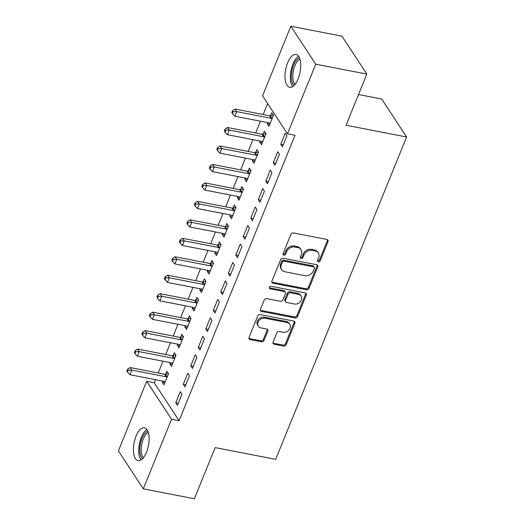 <?xml version="1.0" encoding="UTF-8"?>
<svg xmlns="http://www.w3.org/2000/svg" width="525" height="525" viewBox="0 0 525 525"><rect width="100%" height="100%" fill="white"/><g stroke="black" fill="none" stroke-linecap="round" stroke-linejoin="round"><path stroke-width="0.79" d="M318.38 261.883A1.47 1.208 146.7 0 0 320.197 260.866L328.013 241.612A2.107 1.726 146.7 0 0 327.922 240.096A2.107 1.726 146.7 0 0 326.898 239.439L293.462 232.956A2.107 1.726 146.7 0 0 290.87 234.412L283.054 253.667A1.47 1.208 146.7 0 0 285.652 254.172L286.663 251.678A6.733 5.519 146.7 0 1 294.965 247.032L297.747 247.57A6.733 5.519 146.7 0 1 301.022 249.677A6.733 5.519 146.7 0 1 301.337 254.52L300.326 257.014A1.47 1.208 146.7 0 0 302.925 257.519L303.936 255.025A6.733 5.519 146.7 0 1 312.237 250.379L315.02 250.917A6.733 5.519 146.7 0 1 318.294 253.024A6.733 5.519 146.7 0 1 318.609 257.873L317.599 260.361A1.47 1.208 146.7 0 0 318.38 261.883M317.5 260.8A1.47 1.208 146.7 0 0 319.528 259.842L327.344 240.588A2.107 1.726 146.7 0 0 327.469 239.662M282.955 254.1A1.47 1.208 146.7 0 0 284.977 253.142L285.994 250.655L286.663 251.678M300.228 257.447A1.47 1.208 146.7 0 0 302.249 256.495L303.266 254.002L303.936 255.025M136.021 436.209A16.721 7.317 101 0 1 144.454 427.796A16.721 7.317 101 0 1 146.514 452.209A16.721 7.317 101 0 1 138.088 460.622A16.721 7.317 101 0 1 136.021 436.209M287.615 62.888A16.721 7.317 101 0 1 296.041 54.469A16.721 7.317 101 0 1 298.108 78.881A16.721 7.317 101 0 1 289.675 87.301A16.721 7.317 101 0 1 287.615 62.888M273.085 342.103A2.107 1.726 146.7 0 0 273.184 343.619A2.107 1.726 146.7 0 0 274.207 344.275L283.585 346.093A2.107 1.726 146.7 0 0 286.184 344.643L294.866 323.256A2.107 1.726 146.7 0 0 294.768 321.74A2.107 1.726 146.7 0 0 293.744 321.083L260.315 314.6A2.107 1.726 146.7 0 0 257.716 316.05L249.034 337.437A2.107 1.726 146.7 0 0 249.132 338.953A2.107 1.726 146.7 0 0 250.156 339.609L261.489 341.808A2.107 1.726 146.7 0 0 264.082 340.358L267.796 331.203A2.107 1.726 146.7 0 0 267.697 329.687A2.107 1.726 146.7 0 0 266.674 329.031L261.056 327.941A5.631 4.613 146.7 0 1 258.32 326.183A5.631 4.613 146.7 0 1 259.035 320.526A5.631 4.613 146.7 0 1 264.994 318.242L287.004 322.514A5.631 4.613 146.7 0 1 289.741 324.273A5.631 4.613 146.7 0 1 289.026 329.93A5.631 4.613 146.7 0 1 283.067 332.207L279.398 331.498A2.107 1.726 146.7 0 0 276.806 332.948L273.085 342.103M155.485 379.68L154.232 382.764L179.13 420.702L295.03 135.266L287.464 133.796L262.572 95.858L290.837 26.25L315.728 64.188L287.464 133.796M179.13 420.702L171.557 419.239L143.292 488.841L118.401 450.903L146.665 381.294L171.557 419.239M290.837 26.25L341.926 36.159L366.817 74.097L346.047 125.239L406.599 136.986L275.697 459.349L215.152 447.608L194.381 498.75L143.292 488.841M366.817 74.097L315.728 64.188M306.475 289.728A2.107 1.726 146.7 0 0 309.067 288.277L317.75 266.897A2.107 1.726 146.7 0 0 317.651 265.381A2.107 1.726 146.7 0 0 316.627 264.718L283.198 258.241A2.107 1.726 146.7 0 0 280.606 259.691L271.924 281.078A2.107 1.726 146.7 0 0 272.022 282.588A2.107 1.726 146.7 0 0 273.046 283.251L306.475 289.728L305.799 288.704A2.107 1.726 146.7 0 0 308.392 287.254L317.08 265.867A2.107 1.726 146.7 0 0 317.198 264.941M306.305 295.076L297.623 316.457A2.107 1.726 146.7 0 1 295.03 317.914L261.601 311.43A2.107 1.726 146.7 0 1 260.577 310.774A2.107 1.726 146.7 0 1 260.479 309.258L264.193 300.103A2.107 1.726 146.7 0 1 266.785 298.653L280.343 301.284A2.107 1.726 146.7 0 0 282.942 299.827L285.403 293.757A2.107 1.726 146.7 0 0 285.305 292.241A2.107 1.726 146.7 0 0 284.281 291.585L270.165 288.848A1.47 1.208 146.7 0 1 271.195 286.309L305.189 292.904A2.107 1.726 146.7 0 1 306.213 293.56A2.107 1.726 146.7 0 1 306.305 295.076L305.635 294.053L296.953 315.433L297.623 316.457M406.599 136.986L381.708 99.041L358.516 94.546M183.291 384.307L184.971 386.866L189.466 375.788L187.786 373.229L183.291 384.307L185.811 384.792M170.303 362.637L169.831 363.799L171.518 366.358L176.013 355.281L174.333 352.721L173.119 355.707M198.286 347.379L199.966 349.939L204.461 338.861L202.781 336.302L198.286 347.379L200.806 347.865M185.299 325.71L184.826 326.872L186.506 329.431L191.008 318.353L189.328 315.794L188.114 318.78M213.275 310.452L214.961 313.018L219.457 301.941L217.777 299.375L213.275 310.452L215.801 310.944M200.287 288.789L199.822 289.944L201.502 292.504L206.003 281.426L204.317 278.867L203.103 281.853M228.27 273.525L229.957 276.091L234.452 265.013L232.772 262.447L228.27 273.525L230.797 274.017M215.283 251.862L214.817 253.017L216.497 255.583L220.992 244.506L219.312 241.94L218.098 244.926M243.265 236.598L244.945 239.164L249.447 228.086L247.761 225.52L243.265 236.598L245.792 237.09M230.278 214.935L229.812 216.09L231.492 218.656L235.988 207.578L234.308 205.012L233.093 207.998M258.261 199.671L259.941 202.237L264.442 191.159L262.756 188.593L258.261 199.671L260.787 200.163M245.273 178.008L244.801 179.163L246.488 181.729L250.983 170.651L249.303 168.085L248.089 171.078M273.256 162.75L274.936 165.309L279.431 154.232L277.751 151.666L273.256 162.75L275.776 163.236M260.269 141.081L259.796 142.236L261.483 144.802L265.978 133.724L264.298 131.158L263.084 134.151M267.612 103.543L263.163 114.509M260.446 121.196L255.662 132.969M252.945 139.663L248.168 151.436M245.451 158.123L240.667 169.897M237.956 176.59L233.172 188.363M230.455 195.051L225.678 206.824M222.961 213.518L218.177 225.291M215.46 231.978L210.683 243.751M207.966 250.438L203.182 262.211M200.465 268.905L195.687 280.678M192.97 287.365L188.193 299.138M185.476 305.832L180.692 317.605M177.975 324.293L173.198 336.066M170.481 342.759L165.697 354.533M162.98 361.22L158.202 372.993M267.763 122.62L267.297 123.775L268.977 126.341L273.473 115.264L271.793 112.698L270.578 115.684M280.75 144.283L282.43 146.849L286.932 135.772L285.252 133.206L280.75 144.283L283.277 144.775M252.768 159.548L252.302 160.702L253.982 163.262L258.484 152.184L256.797 149.625L255.583 152.611M265.755 181.21L267.442 183.776L271.937 172.699L270.257 170.133L265.755 181.21L268.282 181.702M237.779 196.468L237.307 197.63L238.987 200.189L243.488 189.112L241.802 186.552L240.594 189.538M250.76 218.137L252.446 220.697L256.942 209.619L255.262 207.06L250.76 218.137L253.286 218.623M222.784 233.395L222.311 234.557L223.991 237.116L228.493 226.039L226.813 223.473L225.599 226.465M235.771 255.065L237.451 257.624L241.946 246.547L240.266 243.987L235.771 255.065L238.291 255.55M207.788 270.322L207.316 271.478L209.002 274.043L213.498 262.966L211.818 260.4L210.604 263.392M220.776 291.992L222.456 294.551L226.957 283.474L225.271 280.908L220.776 291.992L223.296 292.478M192.793 307.25L192.321 308.405L194.007 310.971L198.502 299.893L196.823 297.327L195.608 300.32M205.78 328.912L207.46 331.478L211.962 320.401L210.276 317.835L205.78 328.912L208.307 329.405M177.798 344.177L177.332 345.332L179.012 347.898L183.507 336.82L181.827 334.254L180.613 337.24M190.785 365.84L192.465 368.406L196.967 357.328L195.287 354.762L190.785 365.84L193.312 366.332M162.803 381.104L162.337 382.259L164.017 384.825L168.518 373.748L166.832 371.182L165.618 374.167M175.79 402.767L177.476 405.333L181.972 394.255L180.292 391.689L175.79 402.767L178.316 403.259M154.232 382.764L146.665 381.294M267.297 123.775L269.817 124.268M259.796 142.236L262.323 142.728M252.302 160.702L254.822 161.188M244.801 179.163L247.327 179.655M237.307 197.63L239.833 198.115M229.812 216.09L232.332 216.582M222.311 234.557L224.838 235.043M214.817 253.017L217.337 253.509M207.316 271.478L209.843 271.97M199.822 289.944L202.348 290.43M192.321 308.405L194.847 308.897M184.826 326.872L187.353 327.357M177.332 345.332L179.852 345.824M169.831 363.799L172.357 364.284M162.337 382.259L164.857 382.751M318.294 253.024L317.625 252A6.733 5.519 146.7 0 0 314.35 249.893L315.02 250.917M303.266 254.002A6.733 5.519 146.7 0 1 311.561 249.355L314.35 249.893M301.022 249.677L300.353 248.653A6.733 5.519 146.7 0 0 297.078 246.547L297.747 247.57M285.994 250.655A6.733 5.519 146.7 0 1 294.289 246.002L297.078 246.547M271.799 282.004A2.107 1.726 146.7 0 0 272.37 282.22L305.799 288.704M314.344 268.38A1.47 1.208 146.7 0 0 313.556 266.864L284.209 261.174A1.47 1.208 146.7 0 0 282.397 262.192L281.328 264.817A6.733 5.519 146.7 0 0 281.643 269.66A6.733 5.519 146.7 0 0 284.918 271.766L304.979 275.658A6.733 5.519 146.7 0 0 313.274 271.012L314.344 268.38M314.272 267.323L313.602 266.3A1.47 1.208 146.7 0 0 312.88 265.834L313.556 266.864M281.643 269.66L280.967 268.636A6.733 5.519 146.7 0 1 280.658 263.793L281.722 261.161A1.47 1.208 146.7 0 1 283.539 260.144L312.88 265.834M260.354 310.183A2.107 1.726 146.7 0 0 260.925 310.406L294.361 316.883A2.107 1.726 146.7 0 0 296.953 315.433M285.305 292.241L284.635 291.217A2.107 1.726 146.7 0 0 283.612 290.561L269.496 287.825L270.165 288.848M294.413 304.008A5.631 4.613 146.7 0 0 300.379 301.731A5.631 4.613 146.7 0 0 301.088 296.074A5.631 4.613 146.7 0 0 298.351 294.315L290.601 292.812A2.107 1.726 146.7 0 0 288.002 294.262L285.541 300.333A2.107 1.726 146.7 0 0 285.639 301.849A2.107 1.726 146.7 0 0 286.663 302.505L294.413 304.008M301.088 296.074L300.418 295.05A5.631 4.613 146.7 0 0 297.682 293.291L298.351 294.315M285.639 301.849L284.963 300.825A2.107 1.726 146.7 0 1 284.865 299.309L287.332 293.239A2.107 1.726 146.7 0 1 289.925 291.782L297.682 293.291M305.635 294.053A2.107 1.726 146.7 0 0 305.76 293.121M289.741 324.273L289.065 323.249A5.631 4.613 146.7 0 0 286.328 321.49L287.004 322.514M258.32 326.183L257.644 325.152A5.631 4.613 146.7 0 1 258.359 319.502A5.631 4.613 146.7 0 1 264.318 317.218L286.328 321.49M248.909 338.363A2.107 1.726 146.7 0 0 249.487 338.586L260.813 340.784A2.107 1.726 146.7 0 0 263.406 339.327L267.12 330.179A2.107 1.726 146.7 0 0 267.245 329.254M272.961 343.028A2.107 1.726 146.7 0 0 273.538 343.252L282.916 345.069A2.107 1.726 146.7 0 0 285.508 343.613L294.19 322.232A2.107 1.726 146.7 0 0 294.315 321.307M273.433 115.198L270.257 115.743A2.146 1.759 -33.3 0 1 269.496 115.736L235.062 109.062L236.742 111.622L234.865 116.242L269.305 122.916A2.146 1.759 -33.3 0 1 269.955 123.185L270.191 123.349M272.258 118.25L271.937 118.302A2.146 1.759 -33.3 0 1 271.182 118.302L236.742 111.622L233.218 111.759L232.542 110.736L231.794 112.58L232.463 113.61L233.218 111.759M234.865 116.242L232.463 113.61M232.542 110.736L235.062 109.062M265.939 133.658L262.762 134.203A2.146 1.759 -33.3 0 1 262.001 134.203L227.561 127.522L229.248 130.088L227.371 134.702L261.811 141.382A2.146 1.759 -33.3 0 1 262.461 141.652L262.69 141.816M264.764 136.71L264.442 136.769A2.146 1.759 -33.3 0 1 263.681 136.763L229.248 130.088L225.717 130.226L225.048 129.202L224.293 131.047L224.969 132.07L225.717 130.226M227.371 134.702L224.969 132.07M225.048 129.202L227.561 127.522M258.438 152.125L255.262 152.67A2.146 1.759 -33.3 0 1 254.5 152.663L220.067 145.983L221.747 148.549L219.877 153.162L254.31 159.843A2.146 1.759 -33.3 0 1 254.96 160.112L255.196 160.276M257.27 155.177L256.948 155.229A2.146 1.759 -33.3 0 1 256.187 155.229L221.747 148.549L218.223 148.687L217.547 147.663L216.799 149.507L217.468 150.537L218.223 148.687M219.877 153.162L217.468 150.537M217.547 147.663L220.067 145.983M294.053 85.463A14.47 6.333 101 0 1 291.506 79.242A14.47 6.333 101 0 1 299.414 57.809M299.906 59.174A13.401 5.86 -79 0 0 292.943 78.881A13.401 5.86 -79 0 0 295.017 84.381M298.522 56.208A16.61 7.271 -79 0 0 290.522 80.332A16.61 7.271 -79 0 0 292.622 86.612M142.459 458.784A14.47 6.333 101 0 1 139.912 452.57A14.47 6.333 101 0 1 147.82 431.137M148.312 432.495A13.401 5.86 -79 0 0 141.35 452.209A13.401 5.86 -79 0 0 143.423 457.708M146.928 429.535A16.61 7.271 -79 0 0 138.928 453.652A16.61 7.271 -79 0 0 141.035 459.933M250.943 170.586L247.767 171.13A2.146 1.759 -33.3 0 1 247.006 171.124L212.566 164.45L214.252 167.016L212.376 171.629L246.816 178.303A2.146 1.759 -33.3 0 1 247.465 178.579L247.702 178.736M249.769 173.637L249.447 173.696A2.146 1.759 -33.3 0 1 248.686 173.69L214.252 167.016L210.722 167.153L210.052 166.123L209.304 167.974L209.974 168.998L210.722 167.153M212.376 171.629L209.974 168.998M210.052 166.123L212.566 164.45M243.442 189.052L240.266 189.591A2.146 1.759 -33.3 0 1 239.512 189.591L205.072 182.91L206.752 185.476L204.881 190.089L239.315 196.77A2.146 1.759 -33.3 0 1 239.971 197.039L240.201 197.203M242.274 192.104L241.953 192.157A2.146 1.759 -33.3 0 1 241.192 192.157L206.752 185.476L203.227 185.614L202.552 184.59L201.803 186.434L202.479 187.458L203.227 185.614M204.881 190.089L202.479 187.458M202.552 184.59L205.072 182.91M235.948 207.513L232.772 208.058A2.146 1.759 -33.3 0 1 232.011 208.051L197.577 201.377L199.257 203.936L197.38 208.556L231.82 215.23A2.146 1.759 -33.3 0 1 232.47 215.506L232.706 215.663M234.773 210.564L234.452 210.623A2.146 1.759 -33.3 0 1 233.691 210.617L199.257 203.936L195.727 204.081L195.057 203.05L194.309 204.901L194.978 205.925L195.727 204.081M197.38 208.556L194.978 205.925M195.057 203.05L197.577 201.377M228.447 225.973L225.277 226.518A2.146 1.759 -33.3 0 1 224.516 226.518L190.076 219.837L191.756 222.403L189.886 227.017L224.319 233.697A2.146 1.759 -33.3 0 1 224.976 233.966L225.205 234.13M227.279 229.031L226.957 229.084A2.146 1.759 -33.3 0 1 226.196 229.077L191.756 222.403L188.232 222.541L187.563 221.517L186.808 223.361L187.484 224.385L188.232 222.541M189.886 227.017L187.484 224.385M187.563 221.517L190.076 219.837M220.953 244.44L217.777 244.985A2.146 1.759 -33.3 0 1 217.015 244.978L182.582 238.304L184.262 240.863L182.385 245.483L216.825 252.157A2.146 1.759 -33.3 0 1 217.475 252.427L217.711 252.591M219.785 247.492L219.463 247.544A2.146 1.759 -33.3 0 1 218.702 247.544L184.262 240.863L180.738 241.001L180.062 239.977L179.314 241.822L179.983 242.852L180.738 241.001M182.385 245.483L179.983 242.852M180.062 239.977L182.582 238.304M213.458 262.9L210.282 263.445A2.146 1.759 -33.3 0 1 209.521 263.445L175.081 256.764L176.768 259.33L174.891 263.944L209.331 270.624A2.146 1.759 -33.3 0 1 209.98 270.893L210.217 271.058M212.284 265.952L211.962 266.011A2.146 1.759 -33.3 0 1 211.201 266.004L176.768 259.33L173.237 259.468L172.567 258.444L171.813 260.288L172.489 261.312L173.237 259.468M174.891 263.944L172.489 261.312M172.567 258.444L175.081 256.764M205.957 281.367L202.781 281.912A2.146 1.759 -33.3 0 1 202.02 281.905L167.587 275.225L169.267 277.791L167.396 282.404L201.83 289.085A2.146 1.759 -33.3 0 1 202.486 289.354L202.716 289.518M204.789 284.419L204.468 284.471A2.146 1.759 -33.3 0 1 203.707 284.471L169.267 277.791L165.743 277.928L165.067 276.905L164.318 278.749L164.994 279.779L165.743 277.928M167.396 282.404L164.994 279.779M165.067 276.905L167.587 275.225M198.463 299.827L195.287 300.372A2.146 1.759 -33.3 0 1 194.526 300.366L160.086 293.692L161.772 296.257L159.895 300.871L194.335 307.545A2.146 1.759 -33.3 0 1 194.985 307.821L195.221 307.985M197.288 302.879L196.967 302.938A2.146 1.759 -33.3 0 1 196.206 302.932L161.772 296.257L158.242 296.395L157.572 295.365L156.824 297.216L157.493 298.239L158.242 296.395M159.895 300.871L157.493 298.239M157.572 295.365L160.086 293.692M190.962 318.294L187.793 318.832A2.146 1.759 -33.3 0 1 187.031 318.832L152.591 312.152L154.271 314.718L152.401 319.331L186.834 326.012A2.146 1.759 -33.3 0 1 187.491 326.281L187.72 326.445M189.794 321.346L189.473 321.398A2.146 1.759 -33.3 0 1 188.711 321.398L154.271 314.718L150.747 314.856L150.071 313.832L149.323 315.676L149.999 316.7L150.747 314.856M152.401 319.331L149.999 316.7M150.071 313.832L152.591 312.152M183.468 336.755L180.292 337.299A2.146 1.759 -33.3 0 1 179.53 337.293L145.097 330.619L146.777 333.178L144.9 337.798L179.34 344.472A2.146 1.759 -33.3 0 1 179.99 344.748L180.226 344.905M182.293 339.806L181.972 339.865A2.146 1.759 -33.3 0 1 181.217 339.859L146.777 333.178L143.253 333.322L142.577 332.292L141.829 334.143L142.498 335.167L143.253 333.322M144.9 337.798L142.498 335.167M142.577 332.292L145.097 330.619M175.973 355.215L172.797 355.76A2.146 1.759 -33.3 0 1 172.036 355.76L137.596 349.079L139.282 351.645L137.406 356.258L171.846 362.939A2.146 1.759 -33.3 0 1 172.495 363.208L172.725 363.372M174.799 358.273L174.477 358.326A2.146 1.759 -33.3 0 1 173.716 358.319L139.282 351.645L135.752 351.783L135.083 350.759L134.328 352.603L135.004 353.627L135.752 351.783M137.406 356.258L135.004 353.627M135.083 350.759L137.596 349.079M168.473 373.682L165.296 374.227A2.146 1.759 -33.3 0 1 164.535 374.22L130.102 367.546L131.782 370.105L129.911 374.725L164.345 381.399A2.146 1.759 -33.3 0 1 164.994 381.668L165.231 381.833M167.304 376.733L166.983 376.786A2.146 1.759 -33.3 0 1 166.222 376.786L131.782 370.105L128.257 370.243L127.582 369.219L126.833 371.063L127.503 372.094L128.257 370.243M129.911 374.725L127.503 372.094M127.582 369.219L130.102 367.546M319.528 259.842L320.197 260.866M284.977 253.142L285.652 254.172M302.249 256.495L302.925 257.519M311.561 249.355L312.237 250.379M294.289 246.002L294.965 247.032M327.344 240.588L328.013 241.612M272.37 282.22L273.046 283.251M317.08 265.867L317.75 266.897M308.392 287.254L309.067 288.277M283.539 260.144L284.209 261.174M281.722 261.161L282.397 262.192M280.658 263.793L281.328 264.817M294.361 316.883L295.03 317.914M260.925 310.406L261.601 311.43M283.612 290.561L284.281 291.585M289.925 291.782L290.601 292.812M287.332 293.239L288.002 294.262M284.865 299.309L285.541 300.333M264.318 317.218L264.994 318.242M267.12 330.179L267.796 331.203M263.406 339.327L264.082 340.358M260.813 340.784L261.489 341.808M249.487 338.586L250.156 339.609M294.19 322.232L294.866 323.256M285.508 343.613L286.184 344.643M282.916 345.069L283.585 346.093M273.538 343.252L274.207 344.275M270.257 115.743L271.937 118.302M269.496 115.736L271.182 118.302M262.762 134.203L264.442 136.769M262.001 134.203L263.681 136.763M255.262 152.67L256.948 155.229M254.5 152.663L256.187 155.229M247.767 171.13L249.447 173.696M247.006 171.124L248.686 173.69M240.266 189.591L241.953 192.157M239.512 189.591L241.192 192.157M232.772 208.058L234.452 210.623M232.011 208.051L233.691 210.617M225.277 226.518L226.957 229.084M224.516 226.518L226.196 229.077M217.777 244.985L219.463 247.544M217.015 244.978L218.702 247.544M210.282 263.445L211.962 266.011M209.521 263.445L211.201 266.004M202.781 281.912L204.468 284.471M202.02 281.905L203.707 284.471M195.287 300.372L196.967 302.938M194.526 300.366L196.206 302.932M187.793 318.832L189.473 321.398M187.031 318.832L188.711 321.398M180.292 337.299L181.972 339.865M179.53 337.293L181.217 339.859M172.797 355.76L174.477 358.326M172.036 355.76L173.716 358.319M165.296 374.227L166.983 376.786M164.535 374.22L166.222 376.786"/></g></svg>
